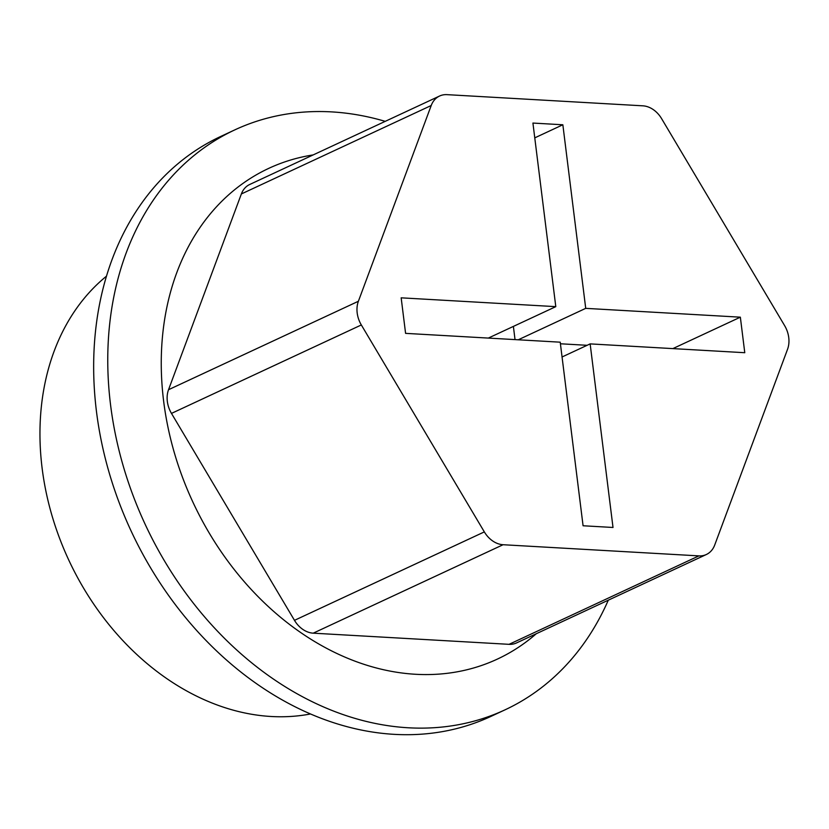 <?xml version="1.0" encoding="UTF-8"?>
<svg xmlns="http://www.w3.org/2000/svg" width="829" height="829" viewBox="0 0 829 829"><rect width="100%" height="100%" fill="white"/><g stroke="black" fill="none" stroke-linecap="round" stroke-linejoin="round"><path stroke-width="1.24" d="M439.577 96.029L249.736 184.473A24.611 19.067 65 0 0 241.363 193.955L168.536 389.713A24.611 19.067 65 0 0 171.479 413.402L294.482 620.341A24.611 19.067 65 0 0 313.227 633.169L509.058 644.33A24.611 19.067 65 0 0 516.498 642.952L706.349 554.508A24.611 19.067 -115 0 1 698.909 555.886L503.079 544.726A24.611 19.067 -115 0 1 484.333 531.897L361.33 324.958A24.611 19.067 -115 0 1 358.387 301.269L431.215 105.511A24.611 19.067 -115 0 1 439.577 96.029A24.611 19.067 -115 0 1 447.028 94.651L642.848 105.822A24.611 19.067 -115 0 1 661.604 118.651L784.597 325.579A24.611 19.067 -115 0 1 787.55 349.268L714.712 545.026A24.611 19.067 -115 0 1 706.349 554.508M560.217 342.18L583.077 525.762L613.014 527.472L590.144 343.89L744.774 352.708L740.349 317.175L585.72 308.357L562.85 124.775L532.923 123.065L555.793 306.647L401.163 297.829L405.588 333.362L560.217 342.18M587.129 345.299L560.414 343.776M515.027 339.61L513.389 326.408M313.207 154.909A270.689 209.768 65 0 0 167.292 423.857A270.689 209.768 65 0 0 415.567 674.278A270.689 209.768 65 0 0 536.27 633.739M106.516 276.14A246.078 190.701 65 0 0 59.222 537.306A246.078 190.701 65 0 0 271.166 716.494A246.078 190.701 65 0 0 310.492 713.976M385.226 121.355A319.901 247.902 65 0 0 234.876 129.852L220.783 136.422A319.901 247.902 65 0 0 109.034 472.24A319.901 247.902 65 0 0 394.231 734.349A319.901 247.902 65 0 0 490.955 716.391L505.058 709.821A319.901 247.902 65 0 0 608.289 600.186M234.876 129.852A319.901 247.902 65 0 0 123.138 465.67A319.901 247.902 65 0 0 408.324 727.779A319.901 247.902 65 0 0 505.058 709.821M562.062 356.978L590.144 343.89M672.879 348.605L740.349 317.175M518.249 339.786L585.72 308.357M534.767 137.863L562.85 124.775M488.322 338.087L555.793 306.647M171.479 413.402L361.33 324.958M168.536 389.713L358.387 301.269M241.363 193.955L431.215 105.511M509.058 644.33L698.909 555.886M313.227 633.169L503.079 544.726M294.482 620.341L484.333 531.897"/></g></svg>
